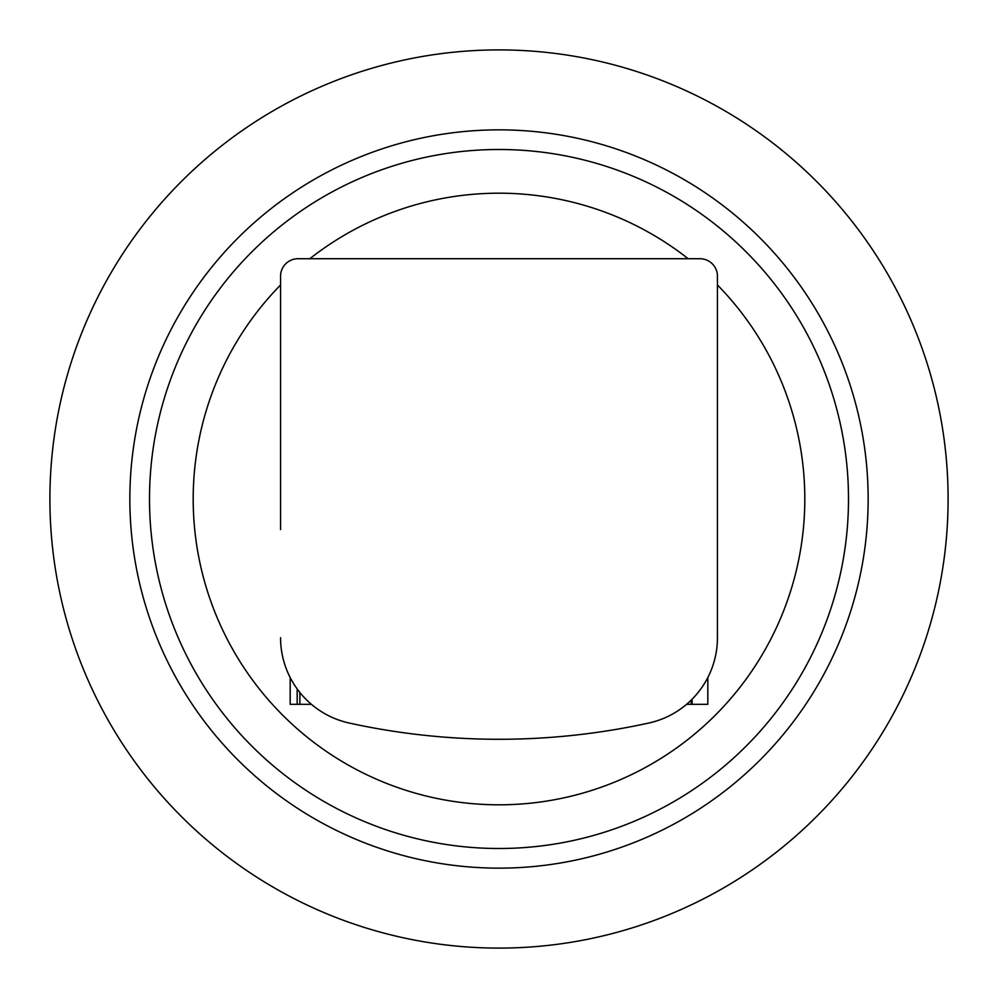 <?xml version="1.0" encoding="UTF-8"?>
<svg xmlns="http://www.w3.org/2000/svg" width="998" height="998" viewBox="0 0 998 998"><rect width="100%" height="100%" fill="white"/><g stroke="black" fill="none" stroke-linecap="round" stroke-linejoin="round"><path stroke-width="1.5" d="M297.167 688.932L297.167 704.326L290.181 704.326L290.181 677.53M280.563 637.697A87.375 87.375 0 0 0 349.213 723.039A698.987 698.987 0 0 0 648.787 723.039A87.375 87.375 0 0 0 717.437 637.697L717.437 276.197A17.477 17.477 0 0 0 699.96 258.719L298.04 258.719A17.477 17.477 0 0 0 280.563 276.197L280.563 529.576M717.437 529.576L717.437 637.697M707.819 677.53L707.819 704.326L686.574 704.326M311.426 704.326L297.167 704.326M692.101 704.326L692.101 699.224M717.437 284.979A305.812 305.812 0 0 1 499 804.812A305.812 305.812 0 0 1 280.563 284.979M848.5 499A349.5 349.5 0 0 1 499 848.5A349.5 349.5 0 0 1 149.5 499A349.5 349.5 0 0 1 499 149.5A349.5 349.5 0 0 1 848.5 499M868.148 499A369.148 369.148 0 0 1 499 868.148A369.148 369.148 0 0 1 129.852 499A369.148 369.148 0 0 1 499 129.852A369.148 369.148 0 0 1 868.148 499M948.1 499A449.1 449.1 0 0 1 499 948.1A449.1 449.1 0 0 1 49.9 499A449.1 449.1 0 0 1 499 49.9A449.1 449.1 0 0 1 948.1 499M309.829 258.719A305.812 305.812 0 0 1 688.171 258.719M691.215 704.326L691.215 700.097M299.887 704.326L299.887 692.487"/></g></svg>
